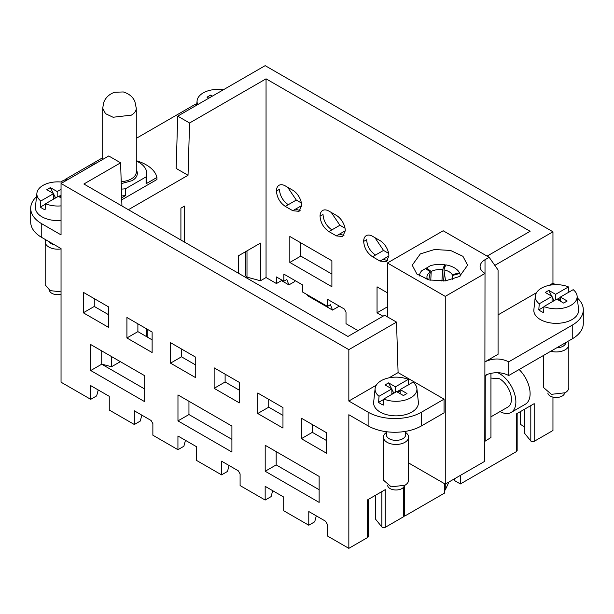 <?xml version="1.0" encoding="UTF-8"?>
<svg xmlns="http://www.w3.org/2000/svg" width="614" height="614" viewBox="0 0 614 614"><rect width="100%" height="100%" fill="white"/><g stroke="black" fill="none" stroke-linecap="round" stroke-linejoin="round"><path stroke-width="0.92" d="M567.574 341.553A12.587 7.268 180 0 1 568.81 344.684A12.587 7.268 180 0 1 565.118 349.827A12.587 7.268 180 0 1 550.796 351.239M568.81 344.684L568.81 387.626A12.587 7.268 180 0 1 565.118 392.76L551.403 394.334L543.636 387.626L543.628 355.376M565.855 342.543A9.647 5.572 180 0 1 563.046 346.227A9.647 5.572 180 0 1 556.668 347.854M564.581 393.052A8.389 4.843 180 0 1 562.155 396.068A8.389 4.843 180 0 1 553.337 397.197A8.389 4.843 180 0 1 547.857 393.052M543.989 306.524L556.814 299.118L563.637 303.063L567.198 301.006L560.375 297.061L573.192 289.662A20.922 12.08 180 0 1 577.099 295.971A20.922 12.08 180 0 1 571.012 305.265A20.922 12.08 180 0 1 543.989 306.524L543.543 312.603A21.544 12.441 180 0 1 538.793 309.863L543.966 306.877M577.099 295.971L578.565 309.625A22.388 12.925 180 0 1 572.048 319.564A22.388 12.925 180 0 1 547.013 322.212A22.388 12.925 180 0 1 533.873 309.625L535.339 295.971A20.922 12.08 180 0 1 541.425 288.181A20.922 12.08 180 0 1 568.449 286.922L555.624 294.321L548.801 290.384L545.24 292.441L552.063 296.378L539.245 303.784L538.793 309.863M568.894 292.487L568.449 286.922M539.245 303.784A20.922 12.08 180 0 1 535.339 295.971M557.105 299.294L560.375 297.406M555.624 294.321L555.624 299.809M558.617 300.162L559.078 298.841L557.704 299.632M559.078 298.841L560.375 299.586M560.375 297.061L560.375 301.175M552.063 301.858L552.063 296.378M552.063 301.428L553.889 300.376L552.063 296.792M551.763 296.209L548.801 290.384M30.7 208.338L30.7 222.038A37.761 21.805 0 0 0 41.76 237.457L61.047 248.586L61.047 382.2L90.711 399.33L90.711 385.623L109.254 396.329L109.254 410.037L134.328 424.504L134.328 410.804L151.09 420.483L152.871 423.568L152.871 435.211L177.937 449.686L177.937 435.986L196.48 446.693L196.48 460.393L221.554 474.868L221.554 461.16L238.316 470.838L240.097 473.924L240.097 485.574L265.164 500.049L265.164 486.342L283.706 497.048L283.706 510.756L308.781 525.223L308.781 511.523L325.543 521.202L327.323 524.287L327.323 535.93L348.836 548.348L348.836 414.742L368.116 425.878A37.761 21.805 0 0 0 421.519 425.878L444.068 412.861L444.068 399.154L421.519 412.171A37.761 21.805 0 0 1 368.116 412.171L348.836 401.042L348.836 349.65L61.047 183.494L61.047 234.886L41.76 223.749A37.761 21.805 180 0 1 30.7 208.338A37.761 21.805 180 0 1 36.525 196.703M60.702 181.982L64.309 179.902L65.79 180.754M282.97 407.581L282.97 428.065L257.75 413.506L257.75 393.021L282.97 407.581M301.367 418.203L326.579 432.763L326.579 453.247L301.367 438.688L301.367 418.203M231.908 426.062L231.908 452.034L177.968 420.889L177.968 394.925L231.908 426.062M195.743 357.225L195.743 377.71L170.523 363.15L170.523 342.666L195.743 357.225M214.14 367.84L239.353 382.399L239.353 402.891L214.14 388.332L214.14 367.84M144.681 375.707L144.681 401.671L90.742 370.534L90.742 344.561L144.681 375.707M108.517 306.862L108.517 327.346L83.297 312.787L83.297 292.302L108.517 306.862M126.914 337.969L126.914 317.484L152.126 332.044L152.126 352.528L126.914 337.969L137.889 331.629L137.889 323.824M265.194 471.253L265.194 445.288L319.134 476.426L319.134 502.39L265.194 471.253L276.177 464.913L276.177 451.62M61.047 220.441A22.388 12.925 180 0 1 35.435 206.849L36.901 193.203A20.922 12.08 180 0 1 42.988 185.405A20.922 12.08 180 0 1 63.165 182.274M61.047 183.494L108.739 155.964L120.613 162.81L121.94 205.974M120.352 361.661L111.533 366.75L111.533 356.565M294.835 280.452L294.835 281.481L288.902 284.904L281.488 280.621L276.438 283.538L266.054 277.536L260.466 280.767L260.466 243.083L238.416 255.815L238.416 273.222M266.054 277.536L266.054 78.838L189.58 122.992L177.715 116.138L265.164 65.652L552.953 231.8L494.823 265.363M177.715 116.138L176.157 168.428L188.03 175.274L189.58 122.992M188.03 175.274L128.395 209.704M120.613 162.81L83.888 184.008L347.946 336.464L384.663 315.258L396.529 322.112L348.836 349.65M184.469 242.077L184.469 206.112L180.907 208.161L180.907 240.02M111.533 366.75L101.724 364.11M98.232 389.967L96.651 395.9L90.711 399.33M141.842 415.141L140.261 421.081L134.328 424.504M185.459 440.322L183.878 446.263L177.937 449.686M229.068 465.504L227.487 471.445L221.554 474.868M272.685 490.686L271.104 496.619L265.164 500.049M316.294 515.86L314.713 521.8L308.781 525.223M368.216 499.481L368.216 536.659A2.095 1.213 180 0 1 367.602 537.519L367.602 499.834L385.254 489.642L385.254 527.326L403.421 516.834L403.421 487.409M348.836 548.348L367.602 537.519M389.03 377.833L398.087 372.606L444.068 399.154M348.836 401.042L376.282 385.193M416.891 388.47A20.922 12.08 180 0 1 410.804 397.757A20.922 12.08 180 0 1 383.781 399.023L396.598 391.617L403.421 395.554L406.982 393.505L400.159 389.56L412.984 382.161A20.922 12.08 180 0 1 416.891 388.47L418.357 402.124A22.388 12.925 180 0 1 411.841 412.063A22.388 12.925 180 0 1 386.805 414.711A22.388 12.925 180 0 1 373.657 402.124L375.123 388.47A20.922 12.08 180 0 1 381.21 380.68A20.922 12.08 180 0 1 408.233 379.421L395.416 386.82L388.593 382.883L385.032 384.94L391.855 388.877L379.03 396.283L378.585 402.362L383.75 399.376M398.087 372.606L396.529 322.112M282.97 415.394L268.725 407.174L257.75 413.506M268.725 399.361L268.725 407.174M326.579 440.576L312.342 432.348L312.342 424.543M301.367 438.688L312.342 432.348M231.908 439.355L188.951 414.557L177.968 420.889M188.951 401.264L188.951 414.557M195.743 365.031L181.498 356.811L170.523 363.15M181.498 348.998L181.498 356.811M239.353 390.212L225.115 381.992L225.115 374.179M214.14 388.332L225.115 381.992M144.681 389L101.724 364.194L90.742 370.534M101.724 350.901L101.724 364.194M108.517 314.675L94.272 306.455L83.297 312.787M94.272 298.642L94.272 306.455M152.126 339.857L137.889 331.629M319.134 489.719L276.177 464.913M387.403 316.847L387.403 262.976L443.178 230.772L489.166 257.32L498.069 269.983L498.069 354.278L485.014 361.815C492.927 358.054 500.84 358.054 508.745 361.815L508.745 375.515L572.24 338.859A37.761 21.805 0 0 0 583.3 323.44L583.3 309.74A37.761 21.805 180 0 1 572.24 325.159L508.745 361.815M487.094 256.122L530.112 231.286L266.054 78.838M524.525 409.231L524.525 433.215L530.803 440.99A2.095 1.213 180 0 0 534.188 441.336L552.953 430.506L552.953 397.112M375.584 495.222L375.584 519.206L381.87 526.981A2.095 1.213 180 0 0 385.254 527.326M448.949 481.982L445.257 489.941L444.605 490.317M404.611 485.428L404.611 516.151L444.605 493.057L444.605 483.74M404.611 516.151L403.421 515.461M408.594 462.948L445.257 484.116L445.257 296.378L485.014 273.422L485.014 259.722A16.785 9.694 180 0 0 480.094 266.576A16.785 9.694 180 0 0 485.014 273.422L484.768 461.306L445.257 484.116L445.257 489.941M358.031 330.639L346.012 323.701L346.012 312.058L344.231 308.972L327.469 299.294L327.469 306.409L330.439 304.697L332.512 310.085L338.452 306.662L338.452 305.634M555.486 284.65L552.953 283.192L552.953 231.8M388.631 253.375L383.52 250.42L374.901 237.633M331.89 274.059L300.799 256.107L300.799 242.814M345.022 228.193L339.903 225.246L331.284 212.459M301.405 203.019L296.293 200.064L287.674 187.278M136.277 138.35L192.481 105.9A37.761 21.805 180 0 1 196.779 103.766M66.98 180.071L65.498 179.219L102.707 157.729M121.749 199.842L156.946 179.518L156.946 177.461A37.761 21.805 180 0 0 136.277 160.714M524.525 426.761L520.465 424.42L520.258 411.695M332.512 310.085L307.445 295.61L307.069 294.628M288.902 284.904L286.822 279.516L283.86 281.227L283.86 274.113L302.403 284.819L302.403 291.934L327.469 306.409M260.466 280.767L246.997 277.137L245.784 276.039L245.784 251.556M498.069 314.882L536.49 292.694M549.246 285.333L552.953 283.192M577.313 297.959A37.761 21.805 180 0 1 583.3 309.74M485.014 375.515A16.785 9.694 180 0 1 487.946 374.164C495.421 371.831 502.359 372.276 508.745 375.515M460.385 475.382L460.385 483.947L516.535 451.528L517.149 450.676L517.149 413.491M516.535 451.528L516.535 413.844L534.188 403.651L534.188 441.336M387.403 292.817L377.05 286.838L377.05 312.81L387.403 306.831M377.05 312.81L382.982 316.233M383.52 250.42L372.537 256.759C367.149 253.045 364.194 247.918 363.665 241.394A12.549 7.245 60 0 1 366.266 235.653A12.549 7.245 60 0 1 372.537 236.275L380.012 240.588A12.549 7.245 60 0 1 388.885 255.954L386.29 261.694L380.012 261.08L388.885 255.954M372.537 256.759L380.012 261.08M289.823 262.447L331.89 286.738L331.89 260.766L289.823 236.482L289.823 262.447L300.799 256.107M339.903 225.246L328.927 231.578C323.54 227.863 320.577 222.744 320.055 216.212A12.549 7.245 60 0 1 322.649 210.472A12.549 7.245 60 0 1 328.927 211.093L336.403 215.407A12.549 7.245 60 0 1 345.275 230.772L342.673 236.52L336.403 235.899L345.275 230.772M328.927 231.578L336.403 235.899M285.31 206.404L292.786 210.717L299.064 211.339L301.658 205.598A12.549 7.245 60 0 0 292.786 190.233L285.31 185.912A12.549 7.245 60 0 0 279.04 185.29A12.549 7.245 60 0 0 276.438 191.038C276.968 197.562 279.923 202.681 285.31 206.404L288.281 204.685C282.893 200.97 279.93 195.851 279.408 189.319L276.438 191.038M65.498 179.219L65.498 180.585M121.25 183.632L132.102 180.669A17.829 10.292 0 0 0 137.329 173.394A17.829 10.292 0 0 0 136.277 169.909M136.277 170.032L137.313 173.747M89.122 167.284A37.761 21.805 180 0 1 92.791 164.828A37.761 21.805 180 0 1 97.05 162.71M121.687 197.815L125.532 195.597L125.532 188.744L146.086 176.878L146.086 183.732L156.946 177.461M283.86 281.227L276.438 276.945L276.438 283.538M281.105 279.639L281.488 280.621M485.014 259.722L489.166 257.32M460.385 483.947L454.452 480.516L454.452 478.805M125.532 188.744A27.269 15.749 180 0 1 121.418 189.097M136.277 160.983A27.269 15.749 180 0 1 146.769 173.394A27.269 15.749 180 0 1 146.086 176.878M121.626 195.943L125.532 195.597M146.086 183.732L146.769 180.24L146.769 173.394M445.257 296.378L387.403 262.976M420.337 253.897L412.224 265.202L416.891 274.082L429.316 279.976L445.319 280.882L459.495 276.507L467.607 265.202L462.941 256.322L450.515 250.435L434.512 249.522L420.337 253.897M61.047 248.931A12.587 7.268 180 0 1 45.19 241.908A12.587 7.268 180 0 1 45.758 239.759M45.19 241.908L45.19 284.85L50.118 290.614L61.047 291.865M54.331 244.717A9.647 5.572 180 0 1 48.767 241.502M61.047 294.336A8.389 4.843 180 0 1 49.419 290.284M61.047 205.882A20.922 12.08 180 0 1 45.551 203.748L45.106 209.827A21.544 12.441 180 0 1 40.355 207.087L45.528 204.109M61.047 189.319L57.186 191.545L50.363 187.608L46.802 189.665L53.625 193.602L40.808 201.008L40.355 207.087M40.808 201.008A20.922 12.08 180 0 1 36.901 193.203M45.551 203.748L58.376 196.342L61.047 197.885M58.675 196.518L61.047 195.145M57.186 191.545L57.186 197.033M60.187 197.386L60.64 196.066L59.266 196.856M60.64 196.066L61.047 196.296M53.625 199.082L53.625 193.602M53.625 198.652L55.452 197.601L53.625 194.016M53.326 193.433L50.363 187.608M197.777 104.557A20.922 12.08 180 0 1 197.109 100.704A20.922 12.08 180 0 1 203.196 92.906A20.922 12.08 180 0 1 223.373 89.774M212.36 96.137L210.579 95.109L207.018 97.165L208.798 98.194M211.385 96.697L210.579 95.109M136.277 108.302A16.785 9.694 180 0 1 135.594 111.027A16.785 9.694 180 0 1 131.358 115.148L113.068 117.251L105.539 113.682L102.707 108.302L103.62 102.853C104.142 101.187 106.36 95.17 114.572 92.254L123.314 91.954C129.178 93.765 133.046 97.012 134.919 101.694L136.277 108.302L136.277 172.02A16.785 9.694 180 0 1 131.358 178.874A16.785 9.694 180 0 1 121.188 181.66M405.654 432.517A12.587 7.268 180 0 1 408.594 437.183A12.587 7.268 180 0 1 404.91 442.318A12.587 7.268 180 0 1 391.187 443.899A12.587 7.268 180 0 1 383.42 437.183A12.587 7.268 180 0 1 386.359 432.517M408.594 437.183L408.594 480.117A12.587 7.268 180 0 1 404.91 485.26L391.187 486.833L383.42 480.117L383.42 437.183M405.654 431.343L405.654 434.781A9.647 5.572 180 0 1 402.83 438.726A9.647 5.572 180 0 1 392.315 439.931A9.647 5.572 180 0 1 386.359 434.781L386.359 431.703M404.365 485.551A8.389 4.843 180 0 1 401.94 488.567A8.389 4.843 180 0 1 393.129 489.696A8.389 4.843 180 0 1 387.641 485.551M408.686 384.986L408.233 379.421M383.781 399.023L383.328 405.102A21.544 12.441 180 0 1 378.585 402.362M379.03 396.283A20.922 12.08 180 0 1 375.123 388.47M396.897 391.786L400.159 389.905M395.416 386.82L395.416 392.3M398.409 392.661L398.87 391.333L397.488 392.131M398.87 391.333L400.159 392.085M400.159 389.56L400.159 393.674M391.855 394.357L391.855 388.877M391.855 393.927L393.674 392.876L391.855 389.291M391.555 388.708L388.593 382.883M490.947 378.063L499.55 378.769A16.785 9.694 60 0 1 510.518 393.559A16.785 9.694 60 0 1 507.939 407.013L490.947 416.822M497.708 372.69A23.079 13.324 60 0 1 499.55 373.634A23.079 13.324 60 0 1 514.624 393.965A23.079 13.324 60 0 1 511.086 412.462A23.079 13.324 60 0 1 500.026 411.58M519.129 369.528A23.079 13.324 60 0 1 525.331 404.235L511.086 412.462M490.947 373.304L490.947 437.521L484.768 441.382M485.014 376.083L485.82 375.392L485.82 440.484M485.82 375.392L487.946 374.164M419.462 275.978A20.454 11.812 180 0 1 419.562 274.995A20.454 11.812 180 0 1 421.833 270.644L425.679 268.518L430.291 272.002A12.978 7.491 0 0 0 426.999 276.277A12.978 7.491 0 0 0 427.229 278.595L425.041 278.687M426.469 269.116L426.492 268.049L430.353 265.724A20.454 11.812 180 0 1 444.659 264.68L444.429 268.456M444.214 271.925L443.646 281.043M445.572 280.851L443.907 269.891L445.756 264.849A20.454 11.812 180 0 1 459.525 272.793L459.625 273.476M452.894 277.044L452.602 275.448L459.817 273.422A20.454 11.812 180 0 1 460.27 274.995A20.454 11.812 180 0 1 460.37 275.978M430.291 272.002L428.772 279.838M427.083 279.339L427.229 278.595M430.775 280.291L431.212 271.465A12.978 7.491 180 0 1 442.64 269.699L441.919 281.151M431.212 271.465L426.492 268.049M444.659 264.68L442.64 269.699M443.907 269.891A12.978 7.491 180 0 1 452.265 274.719L459.525 272.793M452.764 278.096L452.265 274.719M452.602 275.448A12.978 7.491 180 0 1 452.833 276.277A12.978 7.491 180 0 1 452.134 279.547M427.697 279.547A12.978 7.491 180 0 1 427.567 279.324L426.991 279.339M368.116 425.878L368.116 412.171M41.76 223.749L41.76 237.457M146.278 328.667L146.278 336.472M421.519 425.878L421.519 412.171M147.153 329.165L147.153 336.979M381.87 491.591L381.87 526.981M572.24 338.859L572.24 325.159M387.595 260.536L382.982 259.361M375.507 255.048C370.119 251.333 367.157 246.206 366.635 239.683L363.665 241.394M343.978 235.354L339.365 234.187M331.89 229.866C326.502 226.152 323.547 221.025 323.018 214.501L320.055 216.212M292.786 210.717L301.658 205.598M296.293 200.064L288.281 204.685M300.369 210.172A12.549 7.245 60 0 1 295.756 209.006M246.997 250.857L246.997 277.137M530.803 405.608L530.803 440.99M197.109 100.704L196.626 105.224M102.707 108.302L102.707 159.44M460.27 274.995L460.439 275.939M419.562 274.995L419.4 275.939"/></g></svg>
